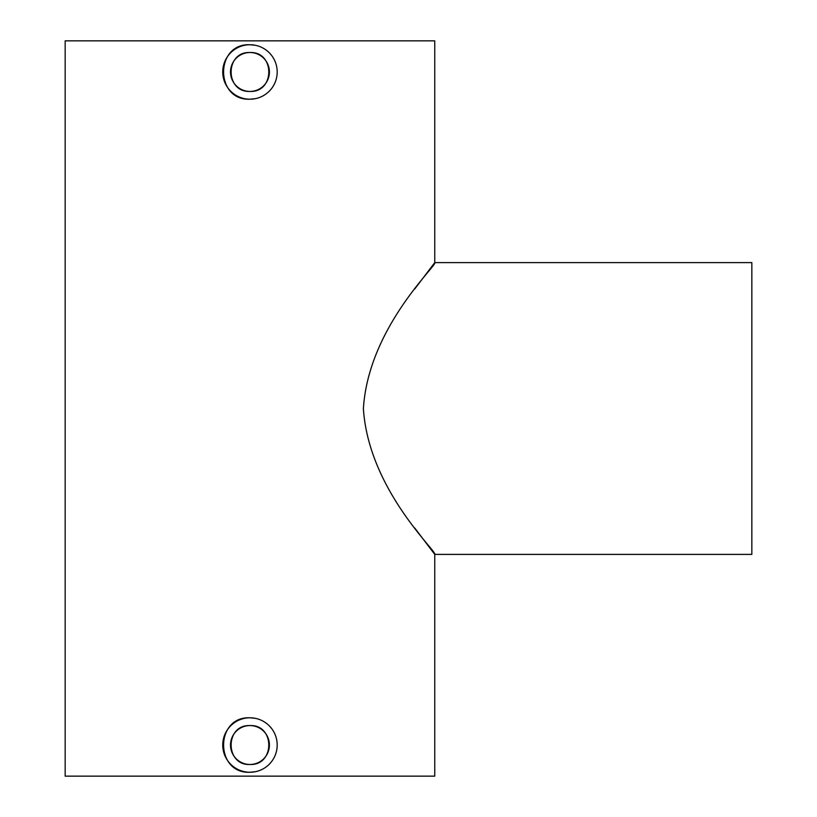 <?xml version="1.0" encoding="UTF-8"?>
<svg xmlns="http://www.w3.org/2000/svg" width="817" height="817" viewBox="0 0 817 817"><rect width="100%" height="100%" fill="white"/><g stroke="black" fill="none" stroke-linecap="round" stroke-linejoin="round"><path stroke-width="1.23" d="M249.961 764.477C224.91 765.692 224.818 724.403 249.961 725.578C275.053 724.373 275.063 765.682 249.961 764.477A19.455 19.455 0 0 1 230.506 745.022A19.455 19.455 0 0 1 249.961 725.578A19.455 19.455 0 0 1 269.416 745.022A19.455 19.455 0 0 1 249.961 764.477M255.292 771.728L249.961 772.259A27.237 27.237 0 0 1 222.735 745.022A27.237 27.237 0 0 1 249.961 717.796A27.237 27.237 0 0 1 277.198 745.022A27.237 27.237 0 0 1 249.961 772.259C214.881 773.954 214.769 716.141 249.961 717.796L255.282 718.317M249.961 91.422C224.91 92.638 224.818 51.348 249.961 52.523C275.053 51.318 275.063 92.627 249.961 91.422A19.455 19.455 0 0 1 230.506 71.978A19.455 19.455 0 0 1 249.961 52.523A19.455 19.455 0 0 1 269.416 71.978A19.455 19.455 0 0 1 249.961 91.422M255.292 98.683L249.961 99.204A27.237 27.237 0 0 1 222.735 71.978A27.237 27.237 0 0 1 249.961 44.741A27.237 27.237 0 0 1 277.198 71.978A27.237 27.237 0 0 1 249.961 99.204C214.881 100.9 214.769 43.087 249.961 44.741L255.282 45.262M414.679 289.065L434.756 262.604L751.834 262.604L751.834 554.396L434.756 554.396L414.679 527.935M434.756 262.604C438.116 264.657 368.416 327.147 363.391 408.663C368.692 490.016 437.932 552.169 434.756 554.396L434.756 776.15L65.166 776.15L65.166 40.85L434.756 40.85L434.756 262.604"/></g></svg>
